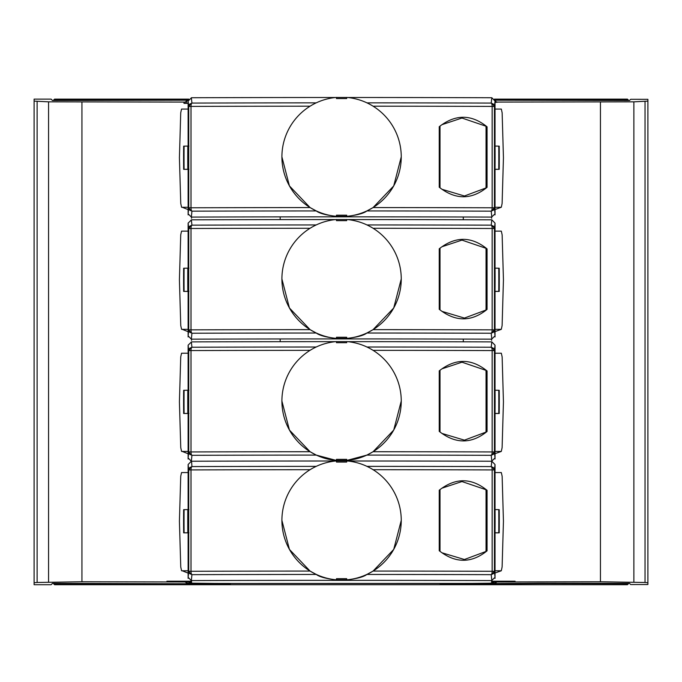 <?xml version="1.0" encoding="UTF-8"?>
<svg xmlns="http://www.w3.org/2000/svg" width="682" height="682" viewBox="0 0 682 682"><rect width="100%" height="100%" fill="white"/><g stroke="black" fill="none" stroke-linecap="round" stroke-linejoin="round"><path stroke-width="1.02" d="M440.171 583.962L539.777 583.195L629.503 583.34L630.705 584.551L647.9 584.525L647.9 582.735L645.036 582.488L600.45 581.763L496.854 581.976L495.303 583.144L462.95 583.494L219.05 583.494L186.698 583.144L185.146 581.976L81.942 581.763L37.118 582.479L34.1 582.735L34.1 584.713L51.124 584.713L52.497 583.34L230.32 583.911L54.56 583.698L54.56 584.713L230.32 584.713L230.32 583.494M188.795 99.129L54.56 99.129L54.56 100.143L188.394 99.819M54.56 99.129L53.196 100.493M53.196 583.315L54.56 584.713M440.171 583.494L440.171 584.713L627.44 584.713L628.804 583.315M628.804 100.493L627.44 99.129L494.365 99.129M627.44 584.713L627.44 583.698L541.448 583.545L440.171 584.312M494.765 99.828L627.44 100.143L627.44 99.129M440.171 584.713L230.32 584.713M494.996 100.663L496.667 102.061L498.031 102.078L633.868 101.84L647.9 101.106L647.9 99.325L630.705 99.291L629.503 100.501L494.893 100.186M188.266 100.177L52.497 100.501L51.124 99.129L34.1 99.129L34.1 101.106L48.567 101.84L183.97 102.078L185.334 102.061L186.698 100.697L188.172 100.629M166.928 581.763L166.928 581.209L191.54 581.209M280.174 341.691L280.174 338.954M280.174 219.613L280.174 216.876M188.13 103.366L183.97 103.366L183.97 102.078M34.1 101.106L34.1 582.735M647.9 582.735L647.9 101.106M491.62 581.209L515.072 581.209L515.072 581.763M498.031 102.078L495.03 102.462M463.3 216.995L463.3 219.732M463.3 339.073L463.3 341.81M168.292 581.78L168.292 581.209M513.708 581.78L513.708 581.209M439.242 431.391L439.907 430.939L439.907 371.315L439.242 370.855C455.397 358.246 471.339 358.289 487.067 370.974L487.067 431.493C471.39 444.093 455.44 444.059 439.242 431.391L439.242 370.855M442.013 433.454L464.425 440.154L486.044 432.081L486.044 370.394L461.97 362.193L442.013 368.809M440.009 370.309L440.009 431.945M498.764 390.292L499.215 390.309A49.104 2.131 90 0 1 499.275 401.894A49.104 2.131 90 0 1 499.215 413.497L495.03 413.411A58.652 2.549 90 0 0 495.098 401.809A58.652 2.549 90 0 0 495.055 390.223L498.764 390.292A51.687 2.251 90 0 1 498.815 401.868A51.687 2.251 90 0 1 498.764 413.471M495.03 453.675L501.296 451.424L502.114 447.648L503.444 401.894L502.14 356.916L501.33 353.216L495.03 353.216M188.13 353.216L181.548 353.216L180.73 356.916L179.417 401.894L180.756 447.648L181.583 451.424L188.13 451.424M188.974 413.411L183.646 413.497A49.104 2.148 -90 0 1 183.586 401.894A49.104 2.148 -90 0 1 183.646 390.309L188.974 390.223M187.993 453.718L182.247 451.424M187.806 413.411A58.652 2.566 -90 0 1 187.755 401.809A58.652 2.566 -90 0 1 187.806 390.223M183.646 413.497L188.13 413.497M184.097 413.48A51.687 2.259 -90 0 1 184.097 390.292M499.215 413.497L495.03 413.497M338.033 460.887L316.269 455.099L310.08 451.723A455.448 3.973 180 0 0 191.011 451.936A3.41 1.125 89.8 0 0 191.267 454.127A3.41 1.125 89.8 0 0 191.94 455.312L191.335 461.228L188.13 457.98L188.726 451.961L189.656 454.263L191.94 455.312A452.643 3.947 180 0 1 316.269 455.099M346.695 342.714L346.695 341.571A59.675 59.675 180 0 1 401.255 401.025A59.675 59.675 180 0 1 346.695 460.478L336.465 460.478A59.675 59.675 180 0 1 281.905 401.025A59.675 59.675 180 0 1 336.465 341.571L336.465 342.714L336.465 341.614L346.695 341.614L346.695 342.714L336.465 342.714M281.905 401.025L289.432 430.069L310.08 451.723M495.03 578.362L495.03 464.664L494.433 469.941L493.495 467.639L491.219 466.582L491.824 461.245L491.219 455.312L493.495 454.263L494.433 451.961L495.021 457.98L491.62 461.237A421.348 3.674 180 0 0 347.488 460.998M335.672 460.998A421.348 3.674 180 0 0 191.54 461.237L191.94 466.582L189.656 467.639L188.726 469.941L188.13 464.519L191.335 461.245M495.03 459.012L495.03 345.314L494.433 350.591L492.148 350.565A3.41 1.125 -89.8 0 0 491.884 348.383A3.41 1.125 -89.8 0 0 491.219 347.232L491.824 341.895L495.021 345.169M188.13 459.012L188.13 457.98M491.884 454.127L493.316 453.632L493.785 451.944L492.148 451.936A3.41 1.125 -89.8 0 1 491.884 454.127A3.41 1.125 -89.8 0 1 491.219 455.312A452.643 3.947 180 0 0 366.89 455.099L345.126 460.887M188.13 457.835L188.13 345.169L191.54 341.895A421.348 3.674 180 0 1 335.621 341.648M366.89 455.099L373.071 451.723L393.727 430.069L401.255 401.025M347.53 341.648A421.348 3.674 180 0 1 491.62 341.895L491.824 341.895M189.656 454.263L189.374 451.944L188.726 451.961L188.726 350.591L188.13 345.169M191.267 454.127L189.843 453.632M191.335 341.895L191.94 347.232A3.41 1.125 89.8 0 0 191.267 348.383A3.41 1.125 89.8 0 0 191.011 350.565L191.011 451.936L189.374 451.944M336.465 460.478L336.465 459.336L346.695 459.336L346.695 460.478M493.495 454.263L493.316 453.632M366.95 347.019A452.643 3.947 0 0 1 491.219 347.232L493.495 348.289L494.433 350.591L494.433 451.961L493.785 451.944M316.201 347.019A452.643 3.947 0 0 0 191.94 347.232L189.656 348.289L188.726 350.591L189.374 350.574L189.843 348.886L191.267 348.383M310.063 350.352A455.448 3.973 180 0 0 191.011 350.565L189.374 350.574M346.695 459.378L336.465 459.378M485.908 431.05L487.067 431.493M487.067 370.974L485.908 371.426M493.495 348.289L493.785 350.574M493.316 348.886L491.884 348.383M189.656 348.289L189.843 348.886M439.242 309.313L439.907 308.861L439.907 249.237L439.242 248.777C455.397 236.168 471.339 236.211 487.067 248.896L487.067 309.415C471.39 322.015 455.44 321.981 439.242 309.313L439.242 248.777M442.013 311.376L464.425 318.076L486.044 310.003L486.044 248.316L461.97 240.115L442.013 246.731M440.009 248.231L440.009 309.867M498.764 268.214L499.215 268.231A49.104 2.131 90 0 1 499.275 279.816A49.104 2.131 90 0 1 499.215 291.419L495.03 291.333A58.652 2.549 90 0 0 495.098 279.731A58.652 2.549 90 0 0 495.055 268.145L498.764 268.214A51.687 2.251 90 0 1 498.815 279.791A51.687 2.251 90 0 1 498.764 291.393M495.03 331.597L501.296 329.346L502.114 325.57L503.444 279.816L502.14 234.838L501.33 231.138L495.03 231.138M188.13 231.138L181.548 231.138L180.73 234.838L179.417 279.816L180.756 325.57L181.583 329.346L188.13 329.346M188.974 291.333L183.646 291.419A49.104 2.148 -90 0 1 183.586 279.816A49.104 2.148 -90 0 1 183.646 268.231L188.974 268.145M187.993 331.64L182.247 329.346M187.806 291.333A58.652 2.566 -90 0 1 187.755 279.731A58.652 2.566 -90 0 1 187.806 268.145M183.646 291.419L188.13 291.419M184.097 291.402A51.687 2.259 -90 0 1 184.097 268.214M499.215 291.419L495.03 291.419M491.824 339.15L491.219 333.234L493.495 332.185L494.433 329.883L495.021 335.902L491.62 339.159A421.348 3.674 180 0 0 341.58 338.92C328.434 337.829 319.994 335.868 316.269 333.021L310.08 329.645A455.448 3.973 180 0 0 191.011 329.858A3.41 1.125 89.8 0 0 191.267 332.049A3.41 1.125 89.8 0 0 191.94 333.234L191.335 339.15L188.13 335.902L188.726 329.883L189.656 332.185L191.94 333.234A452.643 3.947 180 0 1 316.269 333.021M346.695 220.636L346.695 219.493A59.675 59.675 180 0 1 401.255 278.947A59.675 59.675 180 0 1 346.695 338.4L336.465 338.4A59.675 59.675 180 0 1 281.905 278.947A59.675 59.675 180 0 1 336.465 219.493L336.465 220.636L336.465 219.536L346.695 219.536L346.695 220.636L336.465 220.636M281.905 278.947L289.432 307.991L310.08 329.645M491.884 332.049L493.316 331.554L493.785 329.866L492.148 329.858A3.41 1.125 -89.8 0 1 491.884 332.049A3.41 1.125 -89.8 0 1 491.219 333.234A452.643 3.947 180 0 0 366.89 333.021C363.156 335.868 354.717 337.829 341.58 338.92A421.348 3.674 180 0 0 191.54 339.159L191.335 339.15M495.03 336.934L495.03 223.236L494.433 228.513L492.148 228.487A3.41 1.125 -89.8 0 0 491.884 226.305A3.41 1.125 -89.8 0 0 491.219 225.154L491.824 219.817L495.021 223.091M188.13 336.934L188.13 335.902M188.13 335.757L188.13 223.091L191.54 219.817A421.348 3.674 180 0 1 335.621 219.57M366.89 333.021L373.071 329.645L393.727 307.991L401.255 278.947M347.53 219.57A421.348 3.674 180 0 1 491.62 219.817L491.824 219.817M189.656 332.185L189.374 329.866L188.726 329.883L188.726 228.513L188.13 223.091M191.267 332.049L189.843 331.554M191.335 219.817L191.94 225.154A3.41 1.125 89.8 0 0 191.267 226.305A3.41 1.125 89.8 0 0 191.011 228.487L191.011 329.858L189.374 329.866M336.465 338.4L336.465 337.258L346.695 337.258L346.695 338.4M493.495 332.185L493.316 331.554M366.95 224.941A452.643 3.947 0 0 1 491.219 225.154L493.495 226.211L494.433 228.513L494.433 329.883L493.785 329.866M316.201 224.941A452.643 3.947 0 0 0 191.94 225.154L189.656 226.211L188.726 228.513L189.374 228.496L189.843 226.808L191.267 226.305M310.063 228.274A455.448 3.973 180 0 0 191.011 228.487L189.374 228.496M346.695 337.3L336.465 337.3M485.908 308.972L487.067 309.415M487.067 248.896L485.908 249.348M493.495 226.211L493.785 228.496M493.316 226.808L491.884 226.305M189.656 226.211L189.843 226.808M439.242 187.235L439.907 186.783L439.907 127.159L439.242 126.699C455.397 114.09 471.339 114.133 487.067 126.818L487.067 187.337C471.39 199.937 455.44 199.903 439.242 187.235L439.242 126.699M442.013 189.298L464.425 195.998L486.044 187.925L486.044 126.238L461.97 118.037L442.013 124.653M440.009 126.153L440.009 187.789M498.764 146.136L499.215 146.153A49.104 2.131 90 0 1 499.275 157.738A49.104 2.131 90 0 1 499.215 169.341L495.03 169.255A58.652 2.549 90 0 0 495.098 157.653A58.652 2.549 90 0 0 495.055 146.067L498.764 146.136A51.687 2.251 90 0 1 498.815 157.713A51.687 2.251 90 0 1 498.764 169.315M495.03 209.519L501.296 207.268L502.114 203.492L503.444 157.738L502.14 112.76L501.33 109.06L495.03 109.06M188.13 109.06L181.548 109.06L180.73 112.76L179.417 157.738L180.756 203.492L181.583 207.268L188.13 207.268M188.974 169.255L183.646 169.341A49.104 2.148 -90 0 1 183.586 157.738A49.104 2.148 -90 0 1 183.646 146.153L188.974 146.067M187.993 209.562L182.247 207.268M187.806 169.255A58.652 2.566 -90 0 1 187.755 157.653A58.652 2.566 -90 0 1 187.806 146.067M183.646 169.341L188.13 169.341M184.097 169.324A51.687 2.259 -90 0 1 184.097 146.136M499.215 169.341L495.03 169.341M491.824 217.072L491.219 211.156L493.495 210.107L494.433 207.805L495.021 213.824L491.62 217.081A421.348 3.674 180 0 0 341.58 216.842C328.434 215.751 319.994 213.79 316.269 210.943L310.08 207.567A455.448 3.973 180 0 0 191.011 207.78A3.41 1.125 89.8 0 0 191.267 209.971A3.41 1.125 89.8 0 0 191.94 211.156L191.335 217.072L188.13 213.824L188.726 207.805L189.656 210.107L191.94 211.156A452.643 3.947 180 0 1 316.269 210.943M346.695 98.558L346.695 97.415A59.675 59.675 180 0 1 401.255 156.869A59.675 59.675 180 0 1 346.695 216.322L336.465 216.322A59.675 59.675 180 0 1 281.905 156.869A59.675 59.675 180 0 1 336.465 97.415L336.465 98.558L336.465 97.458L346.695 97.458L346.695 98.558L336.465 98.558M281.905 156.869L289.432 185.913L310.08 207.567M491.884 209.971L493.316 209.476L493.785 207.788L492.148 207.78A3.41 1.125 -89.8 0 1 491.884 209.971A3.41 1.125 -89.8 0 1 491.219 211.156A452.643 3.947 180 0 0 366.89 210.943C363.156 213.79 354.717 215.751 341.58 216.842A421.348 3.674 180 0 0 191.54 217.081L191.335 217.072M495.03 214.856L495.03 101.158L494.433 106.435L492.148 106.409A3.41 1.125 -89.8 0 0 491.884 104.227A3.41 1.125 -89.8 0 0 491.219 103.076L491.824 97.739L495.021 101.013M188.13 214.856L188.13 213.824M188.13 213.679L188.13 101.013L191.54 97.739A421.348 3.674 180 0 1 335.621 97.492M366.89 210.943L373.071 207.567L393.727 185.913L401.255 156.869M347.53 97.492A421.348 3.674 180 0 1 491.62 97.739L491.824 97.739M189.656 210.107L189.374 207.788L188.726 207.805L188.726 106.435L188.13 101.013M191.267 209.971L189.843 209.476M191.335 97.739L191.94 103.076A3.41 1.125 89.8 0 0 191.267 104.227A3.41 1.125 89.8 0 0 191.011 106.409L191.011 207.78L189.374 207.788M336.465 216.322L336.465 215.18L346.695 215.18L346.695 216.322M493.495 210.107L493.316 209.476M366.95 102.863A452.643 3.947 0 0 1 491.219 103.076L493.495 104.133L494.433 106.435L494.433 207.805L493.785 207.788M316.201 102.863A452.643 3.947 0 0 0 191.94 103.076L189.656 104.133L188.726 106.435L189.374 106.418L189.843 104.73L191.267 104.227M310.063 106.196A455.448 3.973 180 0 0 191.011 106.409L189.374 106.418M346.695 215.222L336.465 215.222M485.908 186.894L487.067 187.337M487.067 126.818L485.908 127.27M493.495 104.133L493.785 106.418M493.316 104.73L491.884 104.227M189.656 104.133L189.843 104.73M439.242 550.741L439.907 550.289L439.907 490.665L439.242 490.205C455.397 477.596 471.339 477.639 487.067 490.324L487.067 550.843C471.39 563.443 455.44 563.409 439.242 550.741L439.242 490.205M442.013 552.804L464.425 559.504L486.044 551.431L486.044 489.744L461.97 481.543L442.013 488.159M440.009 489.659L440.009 551.295M498.764 509.642L499.215 509.659A49.104 2.131 90 0 1 499.275 521.244A49.104 2.131 90 0 1 499.215 532.847L495.03 532.761A58.652 2.549 90 0 0 495.098 521.159A58.652 2.549 90 0 0 495.055 509.573L498.764 509.642A51.687 2.251 90 0 1 498.815 521.218A51.687 2.251 90 0 1 498.764 532.821M495.03 573.025L501.296 570.774L502.114 566.998L503.444 521.244L502.14 476.266L501.33 472.566L495.03 472.566M188.13 472.566L181.548 472.566L180.73 476.266L179.417 521.244L180.756 566.998L181.583 570.774L188.13 570.774M188.974 532.761L183.646 532.847A49.104 2.148 -90 0 1 183.586 521.244A49.104 2.148 -90 0 1 183.646 509.659L188.974 509.573M187.993 573.068L182.247 570.774M187.806 532.761A58.652 2.566 -90 0 1 187.755 521.159A58.652 2.566 -90 0 1 187.806 509.573M183.646 532.847L188.13 532.847M184.097 532.83A51.687 2.259 -90 0 1 184.097 509.642M499.215 532.847L495.03 532.847M491.824 580.578L491.219 574.662L493.495 573.613L494.433 571.311L495.021 577.33L491.62 580.587A421.348 3.674 180 0 0 341.58 580.348C328.434 579.257 319.994 577.296 316.269 574.449L310.08 571.073A455.448 3.973 180 0 0 191.011 571.286A3.41 1.125 89.8 0 0 191.267 573.477A3.41 1.125 89.8 0 0 191.94 574.662L191.335 580.578L188.13 577.33L188.726 571.311L189.656 573.613L191.94 574.662A452.643 3.947 180 0 1 316.269 574.449M346.695 462.064L346.695 460.921A59.675 59.675 180 0 1 401.255 520.375A59.675 59.675 180 0 1 346.695 579.828L336.465 579.828A59.675 59.675 180 0 1 281.905 520.375A59.675 59.675 180 0 1 336.465 460.921L336.465 462.064L336.465 460.964L346.695 460.964L346.695 462.064L336.465 462.064M281.905 520.375L289.432 549.419L310.08 571.073M491.884 573.477L493.316 572.982L493.785 571.294L492.148 571.286A3.41 1.125 -89.8 0 1 491.884 573.477A3.41 1.125 -89.8 0 1 491.219 574.662A452.643 3.947 180 0 0 366.89 574.449C363.156 577.296 354.717 579.257 341.58 580.348A421.348 3.674 180 0 0 191.54 580.587L191.54 581.772L171.08 581.831L191.54 582.01L191.54 583.153L219.63 583.468L478.295 583.4L491.62 583.153L491.62 582.01L512.08 581.831L491.62 581.772A3.41 3.41 -0 0 0 493.504 581.209M512.08 581.789L512.08 581.209M436.378 583.468L478.346 583.4A3.41 2.95 89.1 0 0 478.397 583.391M171.08 581.789L171.08 581.209M191.54 581.772A3.41 3.41 180 0 1 189.656 581.209M188.13 578.362L188.13 577.33M188.13 577.185L188.13 464.519M366.89 574.449L373.071 571.073L393.727 549.419L401.255 520.375M491.824 461.245L495.021 464.519M189.656 573.613L189.374 571.294L188.726 571.311L188.726 469.941L189.374 469.924L189.843 468.236L191.267 467.733A3.41 1.125 89.8 0 0 191.011 469.915L189.374 469.924M191.267 573.477L189.843 572.982M310.063 469.702A455.448 3.973 180 0 0 191.011 469.915L191.011 571.286L189.374 571.294M336.465 579.828L336.465 578.686L346.695 578.686L346.695 579.828M493.495 573.613L493.316 572.982M493.495 467.639L493.785 469.924L494.433 469.941L494.433 571.311L493.785 571.294M493.785 469.924L492.148 469.915A3.41 1.125 -89.8 0 0 491.884 467.733A3.41 1.125 -89.8 0 0 491.219 466.582A452.643 3.947 0 0 0 366.95 466.369M316.201 466.369A452.643 3.947 0 0 0 191.94 466.582A3.41 1.125 89.8 0 0 191.267 467.733M346.695 578.728L336.465 578.728M485.908 550.4L487.067 550.843M487.067 490.324L485.908 490.776M493.316 468.236L491.884 467.733M189.656 467.639L189.843 468.236M81.942 581.763L81.942 102.078M48.567 101.84L48.567 582.002M495.303 100.697L495.303 102.462M186.698 103.366L186.698 100.697M185.334 102.061L185.334 103.366M37.118 582.479L37.118 101.362M645.036 101.354L645.036 582.488M633.868 582.002L633.868 101.84M600.45 102.078L600.45 581.763M186.698 583.144L186.698 581.968M189.622 582.564L189.622 583.238M495.303 581.985L495.303 583.144M513.307 581.831L513.307 581.209M495.03 451.424L500.631 451.424M491.62 462.422L491.62 461.237M191.54 461.237L191.54 462.422M373.088 350.352A455.448 3.973 180 0 1 492.148 350.565L492.148 451.936A455.448 3.973 180 0 0 373.071 451.723M495.03 329.346L500.631 329.346M491.62 340.344L491.62 339.159M191.54 339.159L191.54 340.344M373.088 228.274A455.448 3.973 180 0 1 492.148 228.487L492.148 329.858A455.448 3.973 180 0 0 373.071 329.645M495.03 207.268L500.631 207.268M491.62 218.266L491.62 217.081M191.54 217.081L191.54 218.266M373.088 106.196A455.448 3.973 180 0 1 492.148 106.409L492.148 207.78A455.448 3.973 180 0 0 373.071 207.567M495.03 570.774L500.631 570.774M491.62 581.772L491.62 580.587M510.034 581.209L510.034 581.772M491.62 583.153A3.41 3.41 -0 0 0 494.186 581.993L492.643 582.999L489.386 583.229A3.41 2.95 89.1 0 0 489.437 583.229M489.335 583.229A3.41 2.95 89.1 0 0 489.386 583.229L478.346 583.4A3.41 2.95 89.1 0 1 478.295 583.4M246.782 583.468L204.813 583.4A3.41 2.95 90.9 0 1 204.762 583.391M204.864 583.4A3.41 2.95 90.9 0 1 204.813 583.4L193.773 583.229A3.41 2.95 90.9 0 1 193.722 583.229M193.824 583.229A3.41 2.95 90.9 0 1 193.773 583.229L190.517 582.999L188.974 581.993A3.41 3.41 180 0 0 191.54 583.153M173.126 581.772L173.126 581.209M373.088 469.702A455.448 3.973 180 0 1 492.148 469.915L492.148 571.286A455.448 3.973 180 0 0 373.071 571.073"/></g></svg>
